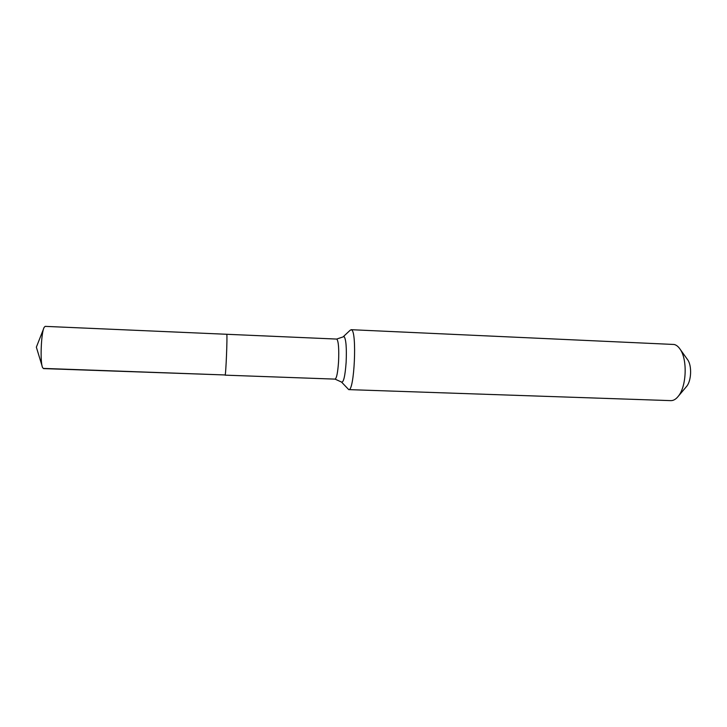 <?xml version="1.0" encoding="UTF-8"?>
<svg xmlns="http://www.w3.org/2000/svg" width="727" height="727" viewBox="0 0 727 727"><rect width="100%" height="100%" fill="white"/><g stroke="black" fill="none" stroke-linecap="round" stroke-linejoin="round"><path stroke-width="1.09" d="M43.92 368.425L225.006 374.959L43.484 368.598L42.566 367.544C39.949 362.409 41.148 332.257 44.165 327.35L45.165 326.368L336.656 339.073L344.107 336.565C346.052 339.327 346.734 347.87 346.143 362.21C345.107 376.123 343.571 382.738 341.517 382.066L348.742 389.617C354.34 391.744 357.166 331.339 351.514 329.822L350.241 330.176L343.389 336.592M225.079 375.15C225.824 376.413 227.515 335.592 226.769 334.375C227.515 335.592 225.824 376.413 225.079 375.15L335.065 379.121C336.646 378.331 337.81 372.478 338.564 361.555C339.082 349.078 338.528 341.617 336.919 339.173L336.656 339.073M686.206 386.882L686.724 386.264C691.395 380.721 691.986 365.817 687.769 359.92L687.306 359.265M348.742 389.617L670.785 400.632C673.429 400.695 675.937 399.232 678.309 396.242C686.533 386.537 687.606 359.629 680.172 349.305C678.373 346.606 676.374 344.998 674.156 344.48L351.132 329.695M335.065 379.121L341.517 382.066M43.593 328.804L36.35 347.17L42.111 366.054M687.769 359.92L680.172 349.305M686.724 386.264L678.309 396.242"/></g></svg>

